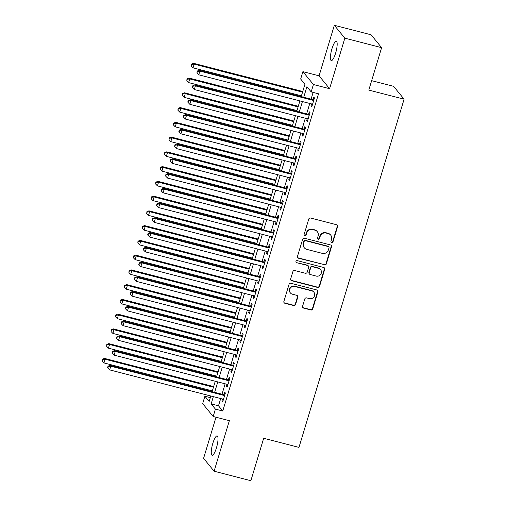 <?xml version="1.0" encoding="UTF-8"?>
<svg xmlns="http://www.w3.org/2000/svg" width="506" height="506" viewBox="0 0 506 506"><rect width="100%" height="100%" fill="white"/><g stroke="black" fill="none" stroke-linecap="round" stroke-linejoin="round"><path stroke-width="0.76" d="M331.645 242.709A1.075 1.031 140.7 0 0 332.961 241.957L337.61 226.568A1.537 1.467 140.7 0 0 336.604 224.746L310.614 218.042A1.537 1.467 140.7 0 0 308.736 219.117L304.093 234.506A1.075 1.031 140.7 0 0 304.795 235.777A1.075 1.031 140.7 0 0 306.111 235.024L306.712 233.032A4.908 4.699 140.7 0 1 312.733 229.591L314.896 230.154A4.908 4.699 140.7 0 1 318.116 235.979L317.515 237.972A1.075 1.031 140.7 0 0 318.217 239.243A1.075 1.031 140.7 0 0 319.539 238.49L320.14 236.498A4.908 4.699 140.7 0 1 326.155 233.057L328.324 233.62A4.908 4.699 140.7 0 1 331.544 239.446L330.943 241.438A1.075 1.031 140.7 0 0 331.645 242.709M331 242.184A1.075 1.031 140.7 0 0 332.676 241.609L337.325 226.22A1.537 1.467 140.7 0 0 337.198 225.062M304.15 235.252A1.075 1.031 140.7 0 0 305.826 234.676L306.427 232.684L306.712 233.032M317.572 238.718A1.075 1.031 140.7 0 0 319.254 238.143L319.855 236.15L320.14 236.498M216.454 447.816A10 2.353 -75.5 0 0 217.137 435.906A10 2.353 -75.5 0 0 212.817 443.37A10 2.353 -75.5 0 0 212.134 455.28A10 2.353 -75.5 0 0 216.454 447.816M335.617 53.136A10 2.353 -75.5 0 0 336.3 41.233A10 2.353 -75.5 0 0 331.98 48.69A10 2.353 -75.5 0 0 331.297 60.6A10 2.353 -75.5 0 0 335.617 53.136M302.575 306.275A1.537 1.467 140.7 0 0 303.581 308.097L310.867 309.976A1.537 1.467 140.7 0 0 312.752 308.9L317.907 291.817A1.537 1.467 140.7 0 0 316.901 289.995L290.918 283.284A1.537 1.467 140.7 0 0 289.04 284.359L283.879 301.45A1.537 1.467 140.7 0 0 284.884 303.271L293.689 305.542A1.537 1.467 140.7 0 0 295.574 304.467L297.781 297.155A1.537 1.467 140.7 0 0 296.775 295.333L292.405 294.207A4.105 3.928 140.7 0 1 290.248 288.211A4.105 3.928 140.7 0 1 294.745 286.459L311.854 290.874A4.105 3.928 140.7 0 1 314.011 296.864A4.105 3.928 140.7 0 1 309.514 298.622L306.661 297.889A1.537 1.467 140.7 0 0 304.783 298.964L302.575 306.275M220.692 398.551L218.503 405.799L222.76 411.017L215.411 409.12L213.184 416.495L202.672 403.63L204.898 396.255L209.155 401.467L210.806 396.002M381.613 47.659L344.845 38.165L334.333 25.3L371.1 34.794L381.613 47.659L368.804 90.081L404.098 99.189L298.97 447.393L263.677 438.278L250.868 480.7L214.101 471.206L229.357 420.676L213.184 416.495M334.333 25.3L319.077 75.837L329.589 88.702L344.845 38.165M329.589 88.702L313.41 84.521L311.184 91.902L306.921 86.684L303.733 97.241M222.76 411.017L318.54 93.8L311.184 91.902M324.466 264.935A1.537 1.467 140.7 0 0 326.351 263.86L331.506 246.776A1.537 1.467 140.7 0 0 330.5 244.955L304.517 238.244A1.537 1.467 140.7 0 0 302.639 239.319L297.477 256.409A1.537 1.467 140.7 0 0 298.483 258.231L324.182 264.587A1.537 1.467 140.7 0 0 326.066 263.512L331.221 246.428A1.537 1.467 140.7 0 0 331.095 245.265M324.707 269.293L319.552 286.383A1.537 1.467 140.7 0 1 317.667 287.459L291.684 280.748A1.537 1.467 140.7 0 1 290.678 278.926L292.885 271.614A1.537 1.467 140.7 0 1 294.764 270.539L305.308 273.259A1.537 1.467 140.7 0 0 307.186 272.184L308.647 267.332A1.537 1.467 140.7 0 0 307.642 265.511L296.674 262.677A1.075 1.031 140.7 0 1 296.105 261.109A1.075 1.031 140.7 0 1 297.288 260.653L323.701 267.472A1.537 1.467 140.7 0 1 324.707 269.293L324.422 268.945L319.267 286.035L319.552 286.383M216.005 417.222L203.589 458.341L214.101 471.206M311.677 103.958L311.089 105.899L311.797 106.772L314.473 97.917L313.764 97.051L312.98 99.631M307.224 118.708L306.636 120.656L307.344 121.522L310.02 112.674L309.305 111.801L308.527 114.381M302.765 133.464L302.177 135.412L302.892 136.278L305.561 127.423L304.852 126.557L304.074 129.138M298.312 148.22L297.724 150.162L298.432 151.035L301.108 142.18L300.4 141.313L299.615 143.894M293.859 162.97L293.271 164.918L293.98 165.785L296.655 156.936L295.94 156.063L295.162 158.65M289.4 177.726L288.818 179.674L289.527 180.541L292.196 171.686L291.488 170.819L290.71 173.4M284.948 192.482L284.359 194.424L285.074 195.297L287.743 186.442L287.035 185.575L286.257 188.156M280.495 207.232L279.907 209.18L280.615 210.053L283.29 201.198L282.582 200.325L281.798 202.912M276.042 221.989L275.454 223.937L276.162 224.803L278.838 215.954L278.123 215.082L277.345 217.662M271.583 236.745L270.995 238.693L271.709 239.559L274.378 230.704L273.67 229.838L272.892 232.418M267.13 251.501L266.542 253.443L267.25 254.316L269.926 245.461L269.217 244.594L268.433 247.175M262.677 266.251L262.089 268.199L262.797 269.065L265.473 260.217L264.758 259.344L263.98 261.931M258.218 281.007L257.636 282.955L258.345 283.822L261.014 274.967L260.305 274.1L259.527 276.681M253.765 295.763L253.177 297.705L253.892 298.578L256.561 289.723L255.853 288.856L255.075 291.437M249.313 310.513L248.724 312.461L249.433 313.328L252.108 304.479L251.4 303.606L250.615 306.193M244.86 325.269L244.271 327.218L244.98 328.084L247.655 319.235L246.941 318.363L246.163 320.943M240.401 340.026L239.812 341.967L240.527 342.84L243.196 333.985L242.488 333.119L241.71 335.699M235.948 354.782L235.36 356.724L236.068 357.597L238.743 348.742L238.035 347.875L237.251 350.456M231.495 369.532L230.907 371.48L231.615 372.346L234.291 363.498L233.576 362.625L232.798 365.205M227.036 384.288L226.454 386.236L227.162 387.103L229.832 378.248L229.123 377.381L228.345 379.962M313.119 92.402L311.089 99.138M309.78 103.464L306.63 113.894M305.327 118.221L302.177 128.65M300.874 132.977L297.724 143.4M296.415 147.727L293.271 158.157M291.962 162.483L288.812 172.913M287.509 177.239L284.359 187.669M283.056 191.989L279.907 202.419M278.597 206.745L275.447 217.175M274.144 221.501L270.995 231.931M269.692 236.258L266.542 246.681M265.233 251.008L262.089 261.438M260.78 265.764L257.63 276.194M256.327 280.52L253.177 290.95M251.874 295.27L248.724 305.7M247.415 310.026L244.265 320.456M242.962 324.782L239.812 335.212M238.509 339.532L235.36 349.962M234.05 354.289L230.907 364.718M229.597 369.045L226.448 379.475M225.145 383.801L221.995 394.231M222.583 399.044L221.995 400.986L222.71 401.859L225.379 393.004L224.67 392.137L223.892 394.718M404.098 99.189L393.586 86.324L371.651 80.663M210.313 397.653L204.898 396.255M301.209 96.589L304.935 84.249L300.672 79.031L302.898 71.656L313.41 84.521M319.077 75.837L302.898 71.656M213.336 396.653L211.147 403.902L215.411 409.12M302.43 101.567L299.28 111.997M297.971 116.323L294.827 126.753M293.518 131.073L290.368 141.503M289.065 145.829L285.915 156.259M284.612 160.585L281.462 171.015M280.153 175.342L277.003 185.765M275.7 190.092L272.551 200.521M271.248 204.848L268.098 215.278M266.788 219.604L263.645 230.034M262.336 234.354L259.186 244.784M257.883 249.11L254.733 259.54M253.43 263.866L250.28 274.296M248.971 278.616L245.821 289.046M244.518 293.372L241.368 303.802M240.065 308.129L236.916 318.559M235.606 322.885L232.463 333.315M231.153 337.635L228.004 348.065M226.701 352.391L223.551 362.821M222.248 367.147L219.098 377.577M217.789 381.897L214.639 392.327M212.115 391.676L215.265 381.246M216.568 376.919L219.718 366.496M221.021 362.169L224.171 351.74M225.48 347.413L228.63 336.983M229.933 332.657L233.083 322.227M234.386 317.907L237.535 307.477M238.845 303.151L241.988 292.721M243.297 288.395L246.447 277.965M247.75 273.645L250.9 263.215M252.203 258.889L255.353 248.459M256.662 244.132L259.812 233.702M261.115 229.376L264.265 218.946M265.568 214.626L268.718 204.196M270.027 199.87L273.17 189.44M274.48 185.114L277.63 174.684M278.933 170.364L282.082 159.934M283.385 155.608L286.535 145.178M287.844 140.851L290.994 130.421M292.297 126.095L295.447 115.672M296.75 111.345L299.9 100.915M218.503 405.799L211.147 403.902M311.089 105.899L311.993 106.133M306.636 120.656L307.534 120.89M302.177 135.412L303.081 135.64M297.724 150.162L298.629 150.396M293.271 164.918L294.176 165.152M288.818 179.674L289.717 179.908M284.359 194.424L285.264 194.658M279.907 209.18L280.811 209.414M275.454 223.937L276.352 224.171M270.995 238.693L271.899 238.921M266.542 253.443L267.446 253.677M262.089 268.199L262.993 268.433M257.636 282.955L258.534 283.183M253.177 297.705L254.082 297.939M248.724 312.461L249.629 312.695M244.271 327.218L245.17 327.452M239.812 341.967L240.717 342.201M235.36 356.724L236.264 356.958M230.907 371.48L231.811 371.714M226.454 386.236L227.352 386.464M221.995 400.986L222.899 401.22M330.722 235.145L330.437 234.797A4.908 4.699 140.7 0 0 328.04 233.272L328.324 233.62M319.855 236.15A4.908 4.699 140.7 0 1 325.87 232.709L328.04 233.272M317.3 231.678L317.015 231.331A4.908 4.699 140.7 0 0 314.612 229.806L314.896 230.154M306.427 232.684A4.908 4.699 140.7 0 1 312.449 229.243L314.612 229.806M297.604 257.567A1.537 1.467 140.7 0 0 298.198 257.883L324.182 264.587M329.008 247.845A1.075 1.031 140.7 0 0 328.299 246.567L305.491 240.679A1.075 1.031 140.7 0 0 304.176 241.432L303.543 243.531A4.908 4.699 140.7 0 0 306.762 249.363L322.354 253.386A4.908 4.699 140.7 0 0 328.369 249.945L329.008 247.845M328.824 246.903L328.546 246.555A1.075 1.031 140.7 0 0 328.014 246.22L328.299 246.567M304.359 247.832L304.074 247.485A4.908 4.699 140.7 0 1 303.258 243.184L303.891 241.084A1.075 1.031 140.7 0 1 305.207 240.331L328.014 246.22M290.805 280.084A1.537 1.467 140.7 0 0 291.399 280.4L317.382 287.111A1.537 1.467 140.7 0 0 319.267 286.035M308.394 265.992L308.11 265.644A1.537 1.467 140.7 0 0 307.357 265.163L296.674 262.677M296.023 262.152A1.075 1.031 140.7 0 0 296.389 262.329M316.237 276.086A4.105 3.928 140.7 0 0 320.589 269.616A4.105 3.928 140.7 0 0 318.578 268.338L312.55 266.776A1.537 1.467 140.7 0 0 310.671 267.857L309.204 272.709A1.537 1.467 140.7 0 0 310.216 274.524L316.237 276.086M320.589 269.616L320.304 269.268A4.105 3.928 140.7 0 0 318.293 267.99L318.578 268.338M309.463 274.05L309.179 273.702A1.537 1.467 140.7 0 1 308.919 272.361L310.387 267.51A1.537 1.467 140.7 0 1 312.265 266.434L318.293 267.99M324.422 268.945A1.537 1.467 140.7 0 0 324.295 267.788M313.859 292.152L313.575 291.804A4.105 3.928 140.7 0 0 311.57 290.526L311.854 290.874M290.4 292.93L290.115 292.582A4.105 3.928 140.7 0 1 294.46 286.111L311.57 290.526M284.005 302.607A1.537 1.467 140.7 0 0 284.6 302.923L293.404 305.194A1.537 1.467 140.7 0 0 295.289 304.119L297.496 296.807A1.537 1.467 140.7 0 0 297.37 295.649M302.702 307.433A1.537 1.467 140.7 0 0 303.296 307.749L310.583 309.628A1.537 1.467 140.7 0 0 312.468 308.552L317.623 291.469A1.537 1.467 140.7 0 0 317.496 290.305M302.746 91.497L193.469 63.282L194.177 64.154L193.064 67.842L301.437 95.824M302.55 92.136L194.177 64.154L191.723 64.509L191.439 64.161L191.274 65.982L191.723 64.509M193.064 67.842L191.274 65.982M191.439 64.161L193.469 63.282M313.884 99.865L199.155 70.239L199.864 71.106L313.695 100.498M197.403 71.46L197.119 71.112L196.96 72.934L197.403 71.46L199.864 71.106L198.75 74.799L312.581 104.185M199.155 70.239L197.119 71.112M196.96 72.934L198.75 74.799M298.287 106.254L189.016 78.038L189.725 78.911L188.611 82.598L296.984 110.58M298.097 106.892L189.725 78.911L187.264 79.259L186.98 78.911L186.822 80.739L187.264 79.259M188.611 82.598L186.822 80.739M186.98 78.911L189.016 78.038M293.834 121.01L184.564 92.794L185.272 93.661L184.159 97.348L292.531 125.33M293.644 121.642L185.272 93.661L182.811 94.015L182.527 93.667L182.369 95.489L182.811 94.015M184.159 97.348L182.369 95.489M182.527 93.667L184.564 92.794M289.381 135.76L180.104 107.55L180.819 108.417L179.706 112.104L288.072 140.086M289.185 136.399L180.819 108.417L178.359 108.771L178.074 108.423L177.91 110.245L178.359 108.771M179.706 112.104L177.91 110.245M178.074 108.423L180.104 107.55M284.922 150.516L175.652 122.3L176.36 123.173L175.247 126.861L283.619 154.842M284.733 151.155L176.36 123.173L173.906 123.521L173.621 123.173L173.457 125.001L173.906 123.521M175.247 126.861L173.457 125.001M173.621 123.173L175.652 122.3M309.432 114.615L194.696 84.995L195.411 85.862L309.236 115.254M192.95 86.216L192.666 85.868L192.217 87.342L192.501 87.69L192.95 86.216L195.411 85.862L194.298 89.549L308.122 118.942M194.696 84.995L192.666 85.868M192.501 87.69L194.298 89.549M304.973 129.372L190.243 99.745L190.952 100.618L304.783 130.01M188.498 100.972L188.213 100.624L187.764 102.098L188.049 102.446L188.498 100.972L190.952 100.618L189.839 104.306L303.67 133.698M190.243 99.745L188.213 100.624M188.049 102.446L189.839 104.306M300.52 144.128L185.791 114.501L186.499 115.374L300.33 144.76M184.039 115.722L183.754 115.374L183.596 117.202L184.039 115.722L186.499 115.374L185.386 119.062L299.217 148.448M185.791 114.501L183.754 115.374M183.596 117.202L185.386 119.062M296.067 158.878L181.331 129.258L182.046 130.124L295.877 159.516M179.586 130.478L179.301 130.131L178.858 131.604L179.143 131.952L179.586 130.478L182.046 130.124L180.933 133.812L294.758 163.204M181.331 129.258L179.301 130.131M179.143 131.952L180.933 133.812M280.469 165.272L171.199 137.056L171.907 137.923L170.794 141.617L279.167 169.599M280.28 165.905L171.907 137.923L169.447 138.277L169.162 137.929L169.004 139.751L169.447 138.277M170.794 141.617L169.004 139.751M169.162 137.929L171.199 137.056M291.614 173.634L176.879 144.014L177.587 144.88L291.418 174.273M175.133 145.235L174.848 144.887L174.684 146.708L175.133 145.235L177.587 144.88L176.474 148.568L290.305 177.96M176.879 144.014L174.848 144.887M174.684 146.708L176.474 148.568M276.017 180.022L166.74 151.813L167.454 152.679L166.341 156.367L274.707 184.348M275.827 180.661L167.454 152.679L164.994 153.033L164.709 152.685L164.551 154.507L164.994 153.033M166.341 156.367L164.551 154.507M164.709 152.685L166.74 151.813M287.155 188.39L172.426 158.764L173.134 159.637L286.965 189.023M170.674 159.985L170.389 159.637L170.231 161.465L170.674 159.985L173.134 159.637L172.021 163.324L285.852 192.716M172.426 158.764L170.389 159.637M170.231 161.465L172.021 163.324M271.564 194.778L162.287 166.563L162.995 167.435L161.882 171.123L270.255 199.105M271.368 195.417L162.995 167.435L160.541 167.79L160.257 167.442L160.092 169.263L160.541 167.79M161.882 171.123L160.092 169.263M160.257 167.442L162.287 166.563M282.702 203.146L167.973 173.52L168.681 174.387L282.512 203.779M166.221 174.741L165.936 174.393L165.494 175.867L165.778 176.214L166.221 174.741L168.681 174.387L167.568 178.08L281.399 207.466M167.973 173.52L165.936 174.393M165.778 176.214L167.568 178.08M267.105 209.535L157.834 181.319L158.542 182.192L157.429 185.879L265.802 213.861M266.915 210.167L158.542 182.192L156.082 182.54L155.797 182.192L155.639 184.02L156.082 182.54M157.429 185.879L155.639 184.02M155.797 182.192L157.834 181.319M278.249 217.896L163.514 188.276L164.229 189.143L278.053 218.535M161.768 189.497L161.484 189.149L161.034 190.623L161.319 190.971L161.768 189.497L164.229 189.143L163.115 192.83L276.94 222.223M163.514 188.276L161.484 189.149M161.319 190.971L163.115 192.83M262.652 224.291L153.381 196.075L154.09 196.942L152.976 200.629L261.349 228.611M262.462 224.923L154.09 196.942L151.629 197.296L151.345 196.948L151.186 198.769L151.629 197.296M152.976 200.629L151.186 198.769M151.345 196.948L153.381 196.075M273.79 232.652L159.061 203.026L159.769 203.899L273.601 233.291M157.315 204.247L157.031 203.905L156.582 205.379L156.866 205.727L157.315 204.247L159.769 203.899L158.656 207.586L272.487 236.979M159.061 203.026L157.031 203.905M156.866 205.727L158.656 207.586M258.199 239.041L148.922 210.831L149.637 211.698L148.524 215.385L256.89 243.367M258.003 239.68L149.637 211.698L147.176 212.052L146.892 211.704L146.727 213.526L147.176 212.052M148.524 215.385L146.727 213.526M146.892 211.704L148.922 210.831M269.337 247.409L154.608 217.782L155.317 218.655L269.148 248.041M152.856 219.003L152.572 218.655L152.414 220.477L152.856 219.003L155.317 218.655L154.203 222.343L268.035 251.729M154.608 217.782L152.572 218.655M152.414 220.477L154.203 222.343M253.74 253.797L144.469 225.581L145.178 226.454L144.065 230.141L252.437 258.123M253.55 254.436L145.178 226.454L142.724 226.802L142.439 226.454L142.275 228.282L142.724 226.802M144.065 230.141L142.275 228.282M142.439 226.454L144.469 225.581M264.885 262.159L150.149 232.539L150.864 233.405L264.695 262.797M148.403 233.759L148.119 233.411L147.676 234.885L147.961 235.233L148.403 233.759L150.864 233.405L149.751 237.093L263.575 266.485M150.149 232.539L148.119 233.411M147.961 235.233L149.751 237.093M249.287 268.553L140.017 240.337L140.725 241.204L139.612 244.898L247.984 272.873M249.097 269.186L140.725 241.204L138.264 241.558L137.98 241.21L137.822 243.032L138.264 241.558M139.612 244.898L137.822 243.032M137.98 241.21L140.017 240.337M260.432 276.915L145.696 247.289L146.405 248.161L260.236 277.554M143.951 248.516L143.666 248.168L143.502 249.989L143.951 248.516L146.405 248.161L145.292 251.849L259.123 281.241M145.696 247.289L143.666 248.168M143.502 249.989L145.292 251.849M244.834 283.303L135.557 255.094L136.272 255.96L135.159 259.648L243.525 287.629M244.645 283.942L136.272 255.96L133.812 256.314L133.527 255.966L133.369 257.788L133.812 256.314M135.159 259.648L133.369 257.788M133.527 255.966L135.557 255.094M255.973 291.671L141.244 262.045L141.952 262.918L255.783 292.304M139.492 263.265L139.207 262.918L138.764 264.398L139.049 264.746L139.492 263.265L141.952 262.918L140.839 266.605L254.67 295.997M141.244 262.045L139.207 262.918M139.049 264.746L140.839 266.605M240.382 298.059L131.105 269.843L131.813 270.716L130.7 274.404L239.072 302.386M240.186 298.698L131.813 270.716L129.359 271.064L129.074 270.716L128.91 272.544L129.359 271.064M130.7 274.404L128.91 272.544M129.074 270.716L131.105 269.843M251.52 306.421L136.791 276.801L137.499 277.667L251.33 307.06M135.039 278.022L134.754 277.674L134.311 279.148L134.596 279.495L135.039 278.022L137.499 277.667L136.386 281.361L250.217 310.747M136.791 276.801L134.754 277.674M134.596 279.495L136.386 281.361M235.922 312.816L126.652 284.6L127.36 285.473L126.247 289.16L234.62 317.142M235.733 313.448L127.36 285.473L124.9 285.82L124.615 285.473L124.457 287.294L124.9 285.82M126.247 289.16L124.457 287.294M124.615 285.473L126.652 284.6M247.067 321.177L132.332 291.557L133.046 292.424L246.871 321.816M130.586 292.778L130.301 292.43L130.137 294.252L130.586 292.778L133.046 292.424L131.933 296.111L245.758 325.503M132.332 291.557L130.301 292.43M130.137 294.252L131.933 296.111M231.47 327.572L122.199 299.356L122.907 300.222L121.794 303.91L230.167 331.892M231.28 328.204L122.907 300.222L120.447 300.577L120.162 300.229L120.004 302.05L120.447 300.577M121.794 303.91L120.004 302.05M120.162 300.229L122.199 299.356M242.608 335.933L127.879 306.307L128.587 307.18L242.418 336.566M126.133 307.528L125.849 307.18L125.399 308.66L125.684 309.008L126.133 307.528L128.587 307.18L127.474 310.867L241.305 340.26M127.879 306.307L125.849 307.18M125.684 309.008L127.474 310.867M227.017 342.322L117.74 314.106L118.455 314.979L117.341 318.666L225.708 346.648M226.821 342.96L118.455 314.979L115.994 315.333L115.71 314.985L115.545 316.807L115.994 315.333M117.341 318.666L115.545 316.807M115.71 314.985L117.74 314.106M238.155 350.69L123.426 321.063L124.134 321.93L237.965 351.322M121.674 322.284L121.389 321.936L121.231 323.758L121.674 322.284L124.134 321.93L123.021 325.624L236.852 355.01M123.426 321.063L121.389 321.936M121.231 323.758L123.021 325.624M222.558 357.078L113.287 328.862L113.995 329.735L112.882 333.422L221.255 361.404M222.368 357.717L113.995 329.735L111.541 330.083L111.257 329.735L111.092 331.563L111.541 330.083M112.882 333.422L111.092 331.563M111.257 329.735L113.287 328.862M233.702 365.44L118.967 335.82L119.682 336.686L233.513 366.078M117.221 337.04L116.937 336.692L116.494 338.166L116.778 338.514L117.221 337.04L119.682 336.686L118.568 340.374L232.393 369.766M118.967 335.82L116.937 336.692M116.778 338.514L118.568 340.374M218.105 371.834L108.834 343.618L109.543 344.485L108.429 348.179L216.802 376.154M217.915 372.467L109.543 344.485L107.082 344.839L106.798 344.491L106.639 346.313L107.082 344.839M108.429 348.179L106.639 346.313M106.798 344.491L108.834 343.618M229.25 380.196L114.514 350.569L115.223 351.442L229.054 380.835M112.768 351.796L112.484 351.449L112.319 353.27L112.768 351.796L115.223 351.442L114.109 355.13L227.94 384.522M114.514 350.569L112.484 351.449M112.319 353.27L114.109 355.13M213.652 386.584L104.375 358.375L105.09 359.241L103.977 362.928L212.343 390.91M213.462 387.223L105.09 359.241L102.629 359.595L102.345 359.247L102.187 361.069L102.629 359.595M103.977 362.928L102.187 361.069M102.345 359.247L104.375 358.375M224.79 394.952L110.061 365.326L110.77 366.199L224.601 395.584M108.309 366.546L108.025 366.199L107.582 367.679L107.867 368.026L108.309 366.546L110.77 366.199L109.657 369.886L223.488 399.278M110.061 365.326L108.025 366.199M107.867 368.026L109.657 369.886M332.676 241.609L332.961 241.957M305.826 234.676L306.111 235.024M319.254 238.143L319.539 238.49M325.87 232.709L326.155 233.057M312.449 229.243L312.733 229.591M337.325 226.22L337.61 226.568M298.198 257.883L298.483 258.231M331.221 246.428L331.506 246.776M326.066 263.512L326.351 263.86M305.207 240.331L305.491 240.679M303.891 241.084L304.176 241.432M303.258 243.184L303.543 243.531M317.382 287.111L317.667 287.459M291.399 280.4L291.684 280.748M307.357 265.163L307.642 265.511M312.265 266.434L312.55 266.776M310.387 267.51L310.671 267.857M308.919 272.361L309.204 272.709M294.46 286.111L294.745 286.459M297.496 296.807L297.781 297.155M295.289 304.119L295.574 304.467M293.404 305.194L293.689 305.542M284.6 302.923L284.884 303.271M317.623 291.469L317.907 291.817M312.468 308.552L312.752 308.9M310.583 309.628L310.867 309.976M303.296 307.749L303.581 308.097"/></g></svg>

